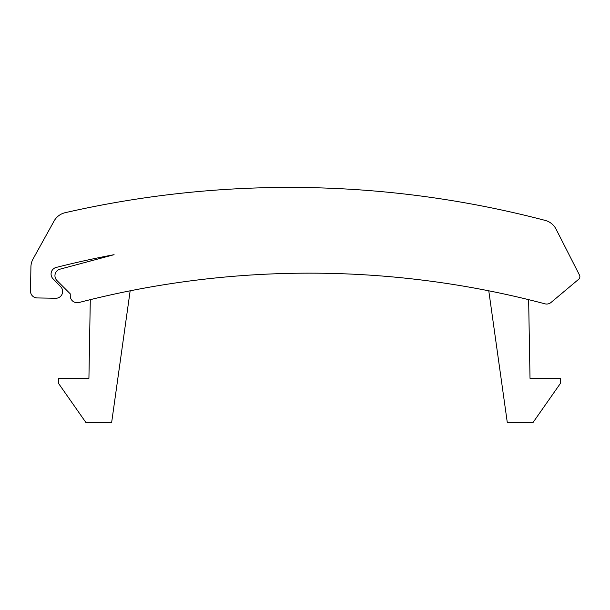 <?xml version="1.0" encoding="UTF-8"?>
<svg xmlns="http://www.w3.org/2000/svg" width="610" height="610" viewBox="0 0 610 610"><rect width="100%" height="100%" fill="white"/><g stroke="black" fill="none" stroke-linecap="round" stroke-linejoin="round"><path stroke-width="0.91" d="M563.571 291.946L551.036 302.453A6.786 6.786 0 0 1 544.936 303.818A919.506 919.506 0 0 0 78.743 302.575L77.043 302.674A6.786 6.786 0 0 1 70.257 295.888L70.257 293.852L70.257 295.888M551.036 302.453L578.661 279.281A3.393 3.393 0 0 0 579.5 275.14L556.053 229.131A16.966 16.966 0 0 0 545.249 220.423A1007.728 1007.728 0 0 0 65.156 212.699A16.966 16.966 0 0 0 54.092 221.018L33.047 258.991A16.966 16.966 0 0 0 30.919 266.921L30.5 291.039A6.786 6.786 0 0 0 37.164 297.939L55.739 298.267A6.786 6.786 0 0 0 60.733 286.769L52.978 278.732A6.786 6.786 0 0 1 56.196 267.439A950.044 950.044 0 0 1 114.085 254.683L59.978 269.178A6.786 6.786 0 0 0 56.936 280.531L70.257 293.852L56.936 280.531M90.295 299.655L88.923 378.337L58.385 378.337L58.385 383.194L85.865 422.448L111.653 422.448L130.159 290.81M90.997 259.319L90.974 260.874M488.778 290.81L507.284 422.448L533.064 422.448L560.552 383.194L560.552 378.337L530.014 378.337L528.641 299.655"/></g></svg>
